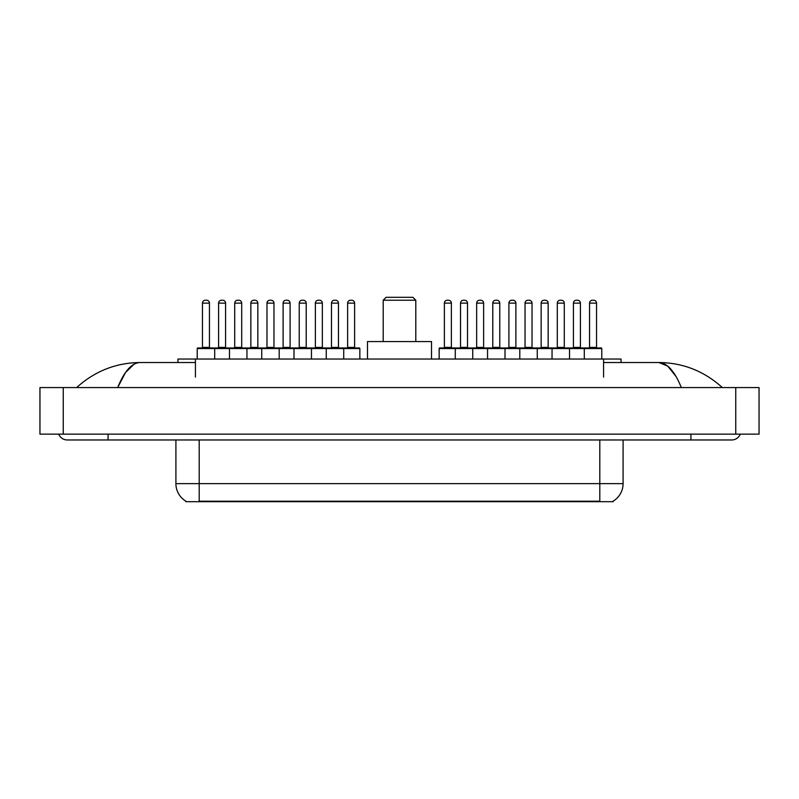 <?xml version="1.0" encoding="UTF-8"?>
<svg xmlns="http://www.w3.org/2000/svg" width="799" height="799" viewBox="0 0 799 799"><rect width="100%" height="100%" fill="white"/><g stroke="black" fill="none" stroke-linecap="round" stroke-linejoin="round"><path stroke-width="1.2" d="M177.957 362.526L177.957 359.031L621.043 359.031L621.043 362.526M613.193 501.113L613.193 501.692L185.807 501.692L185.807 501.113M108.075 434.147L108.075 439.969L731.684 439.969A9.318 9.318 0 0 0 740.323 434.147A9.318 9.318 0 0 1 731.684 439.969A9.318 9.318 0 0 0 740.323 434.147A9.318 9.318 0 0 1 731.684 439.969M58.677 434.147A9.318 9.318 0 0 0 67.316 439.969A9.318 9.318 0 0 1 58.677 434.147A9.318 9.318 0 0 0 67.316 439.969L108.075 439.969M681.327 387.565C674.646 371.126 667.145 362.776 658.815 362.526L603.575 362.526M195.425 362.526L140.185 362.526C131.855 362.776 124.354 371.126 117.673 387.565L125.513 372.514L134.132 364.164M63.241 387.565L759.05 387.565L759.05 434.147L39.95 434.147L39.95 387.565L63.241 387.565L63.241 434.147M759.05 387.565L759.05 434.147M720.388 385.767L722.366 387.565C704.039 371.056 682.855 362.716 658.815 362.526L667.684 366.082L675.994 376.439M78.612 385.767L76.634 387.565C94.871 371.096 116.055 362.746 140.185 362.526M185.977 501.223A20.374 20.374 0 0 1 175.91 483.635L199.201 483.635L199.201 501.223L599.799 501.223L599.799 483.635L623.09 483.635L623.09 439.969M175.91 483.635L175.91 439.969M613.023 501.223A20.374 20.374 0 0 0 623.09 483.635M343.72 359.031L343.72 348.554A0.579 0.579 0 0 0 343.141 347.964L359.26 347.964A0.579 0.579 0 0 1 359.85 348.554L197.223 348.554A0.579 0.579 0 0 1 197.802 347.964L230.232 347.964M214.691 359.031L214.691 348.554A0.579 0.579 0 0 0 214.102 347.964M209.448 303.131L202.457 303.131A2.906 2.906 0 0 1 205.373 300.224L206.542 300.224A2.906 2.906 0 0 1 209.448 303.131L209.448 347.385A0.579 0.579 0 0 0 210.027 347.964M202.457 303.131L202.457 347.385A0.579 0.579 0 0 1 201.877 347.964M206.542 300.224L205.373 300.224M197.223 348.554L197.223 359.031M229.483 359.031L229.483 348.554A0.579 0.579 0 0 1 230.062 347.964L262.491 347.964M246.951 359.031L246.951 348.554A0.579 0.579 0 0 0 246.362 347.964M241.707 303.131L234.716 303.131A2.906 2.906 0 0 1 237.633 300.224L238.791 300.224A2.906 2.906 0 0 1 241.707 303.131L241.707 347.385A0.579 0.579 0 0 0 242.287 347.964M234.716 303.131L234.716 347.385A0.579 0.579 0 0 1 234.137 347.964M238.791 300.224L237.633 300.224M261.732 359.031L261.732 348.554A0.579 0.579 0 0 1 262.322 347.964L294.751 347.964M279.201 359.031L279.201 348.554A0.579 0.579 0 0 0 278.621 347.964M273.967 303.131L266.976 303.131A2.906 2.906 0 0 1 269.892 300.224L271.051 300.224A2.906 2.906 0 0 1 273.967 303.131L273.967 347.385A0.579 0.579 0 0 0 274.546 347.964M266.976 303.131L266.976 347.385A0.579 0.579 0 0 1 266.397 347.964M271.051 300.224L269.892 300.224M293.992 359.031L293.992 348.554A0.579 0.579 0 0 1 294.571 347.964L343.141 347.964M311.46 359.031L311.46 348.554A0.579 0.579 0 0 0 310.881 347.964M306.217 303.131L299.235 303.131A2.906 2.906 0 0 1 302.142 300.224L303.31 300.224A2.906 2.906 0 0 1 306.217 303.131L306.217 347.385A0.579 0.579 0 0 0 306.806 347.964M299.235 303.131L299.235 347.385A0.579 0.579 0 0 1 298.656 347.964M303.31 300.224L302.142 300.224M326.252 359.031L326.252 348.554A0.579 0.579 0 0 1 326.831 347.964M338.476 303.131L331.495 303.131A2.906 2.906 0 0 1 334.401 300.224L335.57 300.224A2.906 2.906 0 0 1 338.476 303.131L338.476 347.385A0.579 0.579 0 0 0 339.066 347.964M331.495 303.131L331.495 347.385A0.579 0.579 0 0 1 330.906 347.964M584.309 359.031L584.309 348.554A0.579 0.579 0 0 1 584.898 347.964L601.198 347.964A0.579 0.579 0 0 1 601.777 348.554L455.28 348.554A0.579 0.579 0 0 1 455.859 347.964L520.549 347.964M472.748 359.031L472.748 348.554A0.579 0.579 0 0 0 472.169 347.964M467.505 303.131L460.524 303.131A2.906 2.906 0 0 1 463.43 300.224L464.599 300.224A2.906 2.906 0 0 1 467.505 303.131L467.505 347.385A0.579 0.579 0 0 0 468.094 347.964M460.524 303.131L460.524 347.385A0.579 0.579 0 0 1 459.934 347.964M464.599 300.224L463.43 300.224M455.859 347.964L439.74 347.964A0.579 0.579 0 0 0 439.15 348.554L455.28 348.554L455.28 359.031M487.54 359.031L487.54 348.554A0.579 0.579 0 0 1 488.119 347.964M505.008 359.031L505.008 348.554A0.579 0.579 0 0 0 504.429 347.964M499.765 303.131L492.783 303.131A2.906 2.906 0 0 1 495.69 300.224L496.858 300.224A2.906 2.906 0 0 1 499.765 303.131L499.765 347.385A0.579 0.579 0 0 0 500.344 347.964M492.783 303.131L492.783 347.385A0.579 0.579 0 0 1 492.194 347.964M496.858 300.224L495.69 300.224M519.799 359.031L519.799 348.554A0.579 0.579 0 0 1 520.379 347.964L552.808 347.964M537.268 359.031L537.268 348.554A0.579 0.579 0 0 0 536.678 347.964M532.024 303.131L525.033 303.131A2.906 2.906 0 0 1 527.949 300.224L529.108 300.224A2.906 2.906 0 0 1 532.024 303.131L532.024 347.385A0.579 0.579 0 0 0 532.603 347.964M525.033 303.131L525.033 347.385A0.579 0.579 0 0 1 524.454 347.964M529.108 300.224L527.949 300.224M552.049 359.031L552.049 348.554A0.579 0.579 0 0 1 552.638 347.964L585.068 347.964M569.517 359.031L569.517 348.554A0.579 0.579 0 0 0 568.938 347.964M564.284 303.131L557.293 303.131A2.906 2.906 0 0 1 560.209 300.224L561.367 300.224A2.906 2.906 0 0 1 564.284 303.131L564.284 347.385A0.579 0.579 0 0 0 564.863 347.964M557.293 303.131L557.293 347.385A0.579 0.579 0 0 1 556.713 347.964M561.367 300.224L560.209 300.224M596.543 303.131L589.552 303.131A2.906 2.906 0 0 1 592.459 300.224L593.627 300.224A2.906 2.906 0 0 1 596.543 303.131L596.543 347.385A0.579 0.579 0 0 0 597.123 347.964M589.552 303.131L589.552 347.385A0.579 0.579 0 0 1 588.973 347.964M593.627 300.224L592.459 300.224M601.777 348.554L601.777 359.031M218.586 303.131A2.906 2.906 0 0 1 221.503 300.224L222.661 300.224A2.906 2.906 0 0 1 225.578 303.131L218.586 303.131L218.586 347.385A0.579 0.579 0 0 1 218.007 347.964M225.578 303.131L225.578 347.385A0.579 0.579 0 0 0 226.157 347.964M222.661 300.224L221.503 300.224M250.846 303.131A2.906 2.906 0 0 1 253.762 300.224L254.921 300.224A2.906 2.906 0 0 1 257.837 303.131L250.846 303.131L250.846 347.385A0.579 0.579 0 0 1 250.267 347.964M257.837 303.131L257.837 347.385A0.579 0.579 0 0 0 258.417 347.964M254.921 300.224L253.762 300.224M283.106 303.131A2.906 2.906 0 0 1 286.012 300.224L287.181 300.224A2.906 2.906 0 0 1 290.097 303.131L283.106 303.131L283.106 347.385A0.579 0.579 0 0 1 282.526 347.964M290.097 303.131L290.097 347.385A0.579 0.579 0 0 0 290.676 347.964M287.181 300.224L286.012 300.224M315.365 303.131A2.906 2.906 0 0 1 318.272 300.224L319.44 300.224A2.906 2.906 0 0 1 322.347 303.131L315.365 303.131L315.365 347.385A0.579 0.579 0 0 1 314.776 347.964M322.347 303.131L322.347 347.385A0.579 0.579 0 0 0 322.936 347.964M319.44 300.224L318.272 300.224M347.625 303.131A2.906 2.906 0 0 1 350.531 300.224L351.7 300.224A2.906 2.906 0 0 1 354.606 303.131L347.625 303.131L347.625 347.385A0.579 0.579 0 0 1 347.036 347.964M354.606 303.131L354.606 347.385A0.579 0.579 0 0 0 355.185 347.964M359.85 348.554L359.85 359.031M351.7 300.224L350.531 300.224M444.394 303.131A2.906 2.906 0 0 1 447.3 300.224L448.469 300.224A2.906 2.906 0 0 1 451.375 303.131L444.394 303.131L444.394 347.385A0.579 0.579 0 0 1 443.815 347.964M451.375 303.131L451.375 347.385A0.579 0.579 0 0 0 451.964 347.964M439.15 348.554L439.15 359.031M448.469 300.224L447.3 300.224M476.653 303.131A2.906 2.906 0 0 1 479.56 300.224L480.728 300.224A2.906 2.906 0 0 1 483.635 303.131L476.653 303.131L476.653 347.385A0.579 0.579 0 0 1 476.064 347.964M483.635 303.131L483.635 347.385A0.579 0.579 0 0 0 484.224 347.964M480.728 300.224L479.56 300.224M508.903 303.131A2.906 2.906 0 0 1 511.819 300.224L512.988 300.224A2.906 2.906 0 0 1 515.894 303.131L508.903 303.131L508.903 347.385A0.579 0.579 0 0 1 508.324 347.964M515.894 303.131L515.894 347.385A0.579 0.579 0 0 0 516.474 347.964M512.988 300.224L511.819 300.224M541.163 303.131A2.906 2.906 0 0 1 544.079 300.224L545.238 300.224A2.906 2.906 0 0 1 548.154 303.131L541.163 303.131L541.163 347.385A0.579 0.579 0 0 1 540.583 347.964M548.154 303.131L548.154 347.385A0.579 0.579 0 0 0 548.733 347.964M545.238 300.224L544.079 300.224M573.422 303.131A2.906 2.906 0 0 1 576.339 300.224L577.497 300.224A2.906 2.906 0 0 1 580.414 303.131L573.422 303.131L573.422 347.385A0.579 0.579 0 0 1 572.843 347.964M580.414 303.131L580.414 347.385A0.579 0.579 0 0 0 580.993 347.964M577.497 300.224L576.339 300.224M383.2 300.224L415.8 300.224L412.893 297.308L386.107 297.308L383.2 300.224L383.2 341.563M415.8 300.224L415.8 341.563M431.52 359.031L431.52 341.563L367.48 341.563L367.48 359.031M597.472 501.692L597.472 501.113M201.528 501.692L201.528 501.113M195.425 377.078L195.425 359.031M603.575 377.078L603.575 359.031M690.925 434.147L690.925 439.969M735.759 387.565L735.759 434.147M199.201 439.969L199.201 483.635L599.799 483.635L599.799 439.969M202.457 347.385L209.448 347.385M234.716 347.385L241.707 347.385M266.976 347.385L273.967 347.385M299.235 347.385L306.217 347.385M331.495 347.385L338.476 347.385M460.524 347.385L467.505 347.385M492.783 347.385L499.765 347.385M525.033 347.385L532.024 347.385M557.293 347.385L564.284 347.385M589.552 347.385L596.543 347.385M218.586 347.385L225.578 347.385M250.846 347.385L257.837 347.385M283.106 347.385L290.097 347.385M315.365 347.385L322.347 347.385M347.625 347.385L354.606 347.385M444.394 347.385L451.375 347.385M476.653 347.385L483.635 347.385M508.903 347.385L515.894 347.385M541.163 347.385L548.154 347.385M573.422 347.385L580.414 347.385"/></g></svg>
